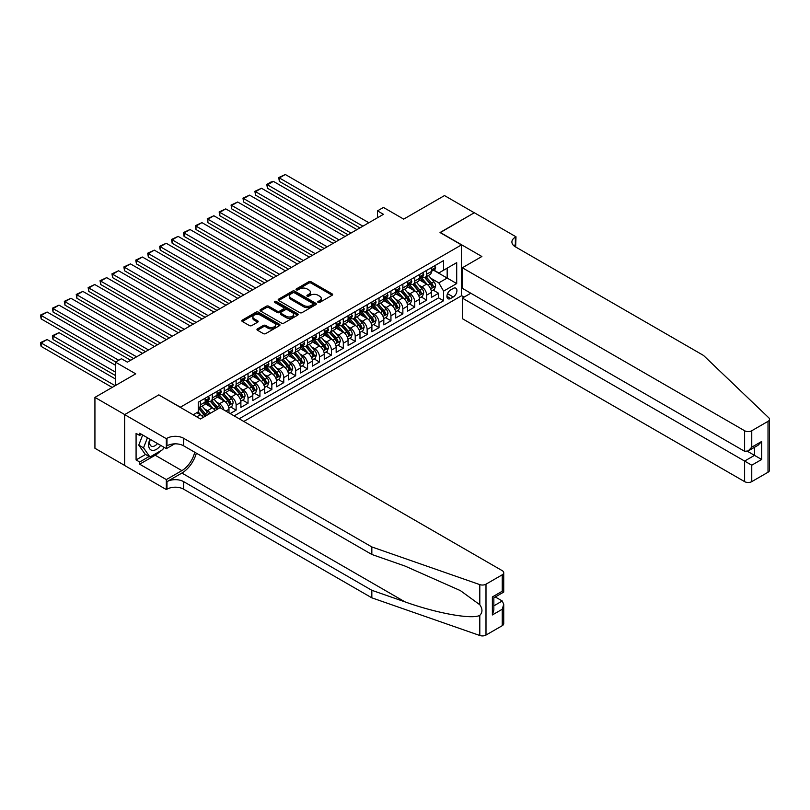 <?xml version="1.0" encoding="UTF-8"?>
<svg xmlns="http://www.w3.org/2000/svg" width="810" height="810" viewBox="0 0 810 810"><rect width="100%" height="100%" fill="white"/><g stroke="black" fill="none" stroke-linecap="round" stroke-linejoin="round"><path stroke-width="1.21" d="M318.097 302.413A1.154 0.668 0 0 0 319.727 302.413L332.151 295.245A1.65 0.952 0 0 0 332.637 294.567A1.65 0.952 0 0 0 332.151 293.898L311.111 281.748A1.65 0.952 0 0 0 308.772 281.748L296.349 288.917A1.154 0.668 0 0 0 297.989 289.858L299.599 288.937A5.295 3.058 0 0 1 307.081 288.937L308.833 289.95A5.295 3.058 0 0 1 310.382 292.106A5.295 3.058 0 0 1 308.833 294.263L307.223 295.194A1.154 0.668 0 0 0 308.863 296.136L310.463 295.215A5.295 3.058 0 0 1 317.945 295.215L319.707 296.227A5.295 3.058 0 0 1 321.256 298.384A5.295 3.058 0 0 1 319.707 300.54L318.097 301.472A1.154 0.668 0 0 0 318.097 302.413L318.097 301.472M257.448 328.86A1.65 0.952 0 0 0 256.962 329.528A1.65 0.952 0 0 0 257.448 330.207L263.351 333.619A1.65 0.952 0 0 0 265.69 333.619L279.49 325.65A1.65 0.952 0 0 0 279.976 324.972A1.65 0.952 0 0 0 279.49 324.304L258.441 312.154A1.65 0.952 0 0 0 256.102 312.154L242.311 320.112A1.65 0.952 0 0 0 241.826 320.79A1.65 0.952 0 0 0 242.311 321.469L249.44 325.579A1.65 0.952 0 0 0 251.778 325.579L257.681 322.177A1.65 0.952 0 0 0 258.167 321.499A1.65 0.952 0 0 0 257.681 320.821L254.148 318.786A4.425 2.551 0 0 1 252.852 316.983A4.425 2.551 0 0 1 255.585 314.624A4.425 2.551 0 0 1 260.405 315.171L274.256 323.17A4.425 2.551 0 0 1 275.552 324.972A4.425 2.551 0 0 1 272.818 327.331A4.425 2.551 0 0 1 267.999 326.784L265.69 325.448A1.65 0.952 0 0 0 263.351 325.448L257.448 328.86L257.448 330.207M158.942 395.017L180.387 407.187L461.457 244.914L440.022 232.531L474.265 212.767L444.487 195.575L403.694 219.125L383.444 207.441L377.49 210.873L383.444 214.316L127.383 362.151L121.429 358.708L115.476 362.151L115.476 385.53M158.942 394.814L124.699 414.578L94.932 397.386L135.715 373.835L115.476 362.151M299.71 312.63A1.65 0.952 0 0 0 302.049 312.63L315.849 304.661A1.65 0.952 0 0 0 316.325 303.983A1.65 0.952 0 0 0 315.849 303.315L294.8 291.165A1.65 0.952 0 0 0 292.461 291.165L278.67 299.123A1.65 0.952 0 0 0 278.184 299.801A1.65 0.952 0 0 0 278.67 300.48L299.71 312.63M275.096 302.667A1.154 0.668 0 0 1 276.271 302.829L276.271 301.452L297.665 313.804A1.65 0.952 0 0 1 298.151 314.483A1.65 0.952 0 0 1 297.665 315.161L283.875 323.119A1.65 0.952 0 0 1 281.536 323.119L260.486 310.969L260.486 309.623A1.65 0.952 0 0 0 260.01 310.301A1.65 0.952 0 0 0 260.486 310.969M260.486 309.623L266.399 306.21A1.65 0.952 0 0 1 268.728 306.21L277.263 311.141A1.65 0.952 0 0 0 279.602 311.141L283.52 308.883A1.65 0.952 0 0 0 284.006 308.205A1.65 0.952 0 0 0 283.52 307.527L274.641 302.403A1.154 0.668 0 0 1 276.271 301.452M124.649 465.426L94.932 448.274L94.932 397.386M230.172 413.586L236.125 410.143L230.698 407.015M228.369 395.148L231.356 396.88A6.733 3.888 60 0 1 236.125 405.132L240.884 402.378L240.884 407.4L248.032 403.269L242.615 400.14M240.276 388.274L243.263 389.995A6.733 3.888 60 0 1 248.032 398.247L252.791 395.503L252.791 400.525L259.939 396.394L254.522 393.265M252.183 381.399L255.18 383.12A6.733 3.888 60 0 1 259.939 391.372L264.708 388.628L264.708 393.64L271.846 389.519L266.429 386.39M264.1 374.524L267.087 376.245A6.733 3.888 60 0 1 271.846 384.497L276.615 381.753L276.615 386.765L283.763 382.644L278.346 379.515M276.007 367.649L278.994 369.37A6.733 3.888 60 0 1 283.763 377.622L288.522 374.868L288.522 379.89L295.67 375.769L290.253 372.641M287.914 360.764L290.911 362.495A6.733 3.888 60 0 1 295.67 370.747L300.439 367.993L300.439 373.015L307.577 368.894L302.16 365.766M299.832 353.889L302.818 355.62A6.733 3.888 60 0 1 307.577 363.872L312.346 361.118L312.346 366.14L319.494 362.009L314.067 358.881M311.739 347.014L314.725 348.745A6.733 3.888 60 0 1 319.494 356.997L324.253 354.243L324.253 359.265L331.401 355.134L325.984 352.006M323.646 340.139L326.632 341.871A6.733 3.888 60 0 1 331.401 350.123L336.16 347.368L336.16 352.391L343.308 348.259L337.892 345.131M335.553 333.264L338.55 334.986A6.733 3.888 60 0 1 343.308 343.238L348.077 340.494L348.077 345.516L355.225 341.385L349.798 338.256M347.47 326.389L350.457 328.111A6.733 3.888 60 0 1 355.225 336.363L359.984 333.619L359.984 338.631L367.132 334.51L361.716 331.381M359.377 319.515L362.364 321.236A6.733 3.888 60 0 1 367.132 329.488L371.891 326.734L371.891 331.756L379.039 327.635L373.623 324.506M371.284 312.64L374.281 314.361A6.733 3.888 60 0 1 379.039 322.613L383.808 319.859L383.808 324.881L390.947 320.76L385.53 317.631M383.201 305.755L386.188 307.486A6.733 3.888 60 0 1 390.947 315.738L395.715 312.984L395.715 318.006L402.864 313.885L397.437 310.757M395.108 298.88L398.095 300.611A6.733 3.888 60 0 1 402.864 308.863L407.622 306.109L407.622 311.131L414.771 307L409.354 303.871M407.015 292.005L410.002 293.736A6.733 3.888 60 0 1 414.771 301.988L419.539 299.234L419.539 304.256L426.678 300.125L426.678 295.113A6.733 3.888 -120 0 0 421.919 286.861L418.922 285.13M421.261 296.997L426.678 300.125M203.178 417.403A6.733 3.888 -120 0 0 200.394 414.75L196.82 412.695M215.095 410.528A6.733 3.888 -120 0 0 212.301 407.875L204.94 403.623M210.327 413.282A6.733 3.888 60 0 0 207.542 410.63L204.545 408.898M228.977 412.897L228.977 409.252A6.733 3.888 -120 0 0 224.208 401.001L216.847 396.748M223.935 409.981A6.733 3.888 60 0 0 219.449 403.755L216.452 402.023M240.884 402.378A6.733 3.888 -120 0 0 236.125 394.126L228.754 389.873M252.791 395.503A6.733 3.888 -120 0 0 248.032 387.251L240.661 382.998M264.708 388.628A6.733 3.888 -120 0 0 259.939 380.376L252.578 376.123M276.615 381.753A6.733 3.888 -120 0 0 271.846 373.501L264.485 369.249M288.522 374.868A6.733 3.888 -120 0 0 283.763 366.616L276.392 362.364M300.439 367.993A6.733 3.888 -120 0 0 295.67 359.741L288.309 355.489M312.346 361.118A6.733 3.888 -120 0 0 307.577 352.866L300.216 348.614M324.253 354.243A6.733 3.888 -120 0 0 319.494 345.992L312.123 341.739M336.16 347.368A6.733 3.888 -120 0 0 331.401 339.117L324.03 334.864M348.077 340.494A6.733 3.888 -120 0 0 343.308 332.242L335.947 327.989M359.984 333.619A6.733 3.888 -120 0 0 355.225 325.367L347.854 321.114M371.891 326.734A6.733 3.888 -120 0 0 367.132 318.492L359.761 314.24M383.808 319.859A6.733 3.888 -120 0 0 379.039 311.607L371.679 307.354M395.715 312.984A6.733 3.888 -120 0 0 390.947 304.732L383.586 300.48M407.622 306.109A6.733 3.888 -120 0 0 402.864 297.857L395.493 293.605M419.539 299.234A6.733 3.888 -120 0 0 414.771 290.982L407.41 286.73M453.235 288.441L450.623 289.95A5.224 3.017 120 0 0 447.211 294.557A5.224 3.017 120 0 0 448.011 298.738A5.224 3.017 120 0 0 450.623 298.475L453.235 296.966A5.224 3.017 120 0 0 456.648 292.359A5.224 3.017 120 0 0 455.848 288.178A5.224 3.017 120 0 0 453.235 288.441M243.8 421.453L461.457 295.792L461.457 244.914M239.163 418.78L443.596 300.743L443.596 291.124L438.828 282.872L430.839 278.255M193.185 414.791L198.248 411.865L198.248 402.236L443.596 260.587L443.596 270.216L456.698 262.653L456.698 283.561L443.596 291.124M207.471 400.687L207.542 400.727A6.733 3.888 60 0 0 210.904 401.061L215.673 398.307A6.733 3.888 -120 0 0 217.07 395.229L217.07 391.372M219.388 393.812L219.449 393.852A6.733 3.888 60 0 0 222.811 394.186L227.58 391.433A6.733 3.888 -120 0 0 228.977 388.344L228.977 384.497M231.295 386.937L231.356 386.977A6.733 3.888 60 0 0 234.728 387.312L239.487 384.558A6.733 3.888 -120 0 0 240.884 381.469L240.884 377.622M243.202 380.062L243.263 380.092A6.733 3.888 60 0 0 246.635 380.427L251.404 377.683A6.733 3.888 -120 0 0 252.791 374.595L252.791 370.747M255.12 373.187L255.18 373.218A6.733 3.888 60 0 0 258.542 373.552L263.311 370.808A6.733 3.888 -120 0 0 264.708 367.72L264.708 363.872M267.027 366.312L267.087 366.343A6.733 3.888 60 0 0 270.459 366.677L275.218 363.933A6.733 3.888 -120 0 0 276.615 360.845L276.615 356.997M278.934 359.438L278.994 359.468A6.733 3.888 60 0 0 282.366 359.802L287.125 357.048A6.733 3.888 -120 0 0 288.522 353.97L288.522 350.112M290.841 352.552L290.911 352.593A6.733 3.888 60 0 0 294.273 352.927L299.042 350.173A6.733 3.888 -120 0 0 300.439 347.095L300.439 343.238M302.758 345.678L302.818 345.718A6.733 3.888 60 0 0 306.19 346.052L310.949 343.298A6.733 3.888 -120 0 0 312.346 340.22L312.346 336.363M314.665 338.803L314.725 338.843A6.733 3.888 60 0 0 318.097 339.177L322.856 336.423A6.733 3.888 -120 0 0 324.253 333.335L324.253 329.488M326.572 331.928L326.632 331.968A6.733 3.888 60 0 0 330.004 332.302L334.773 329.548A6.733 3.888 -120 0 0 336.16 326.46L336.16 322.613M338.489 325.053L338.55 325.083A6.733 3.888 60 0 0 341.911 325.417L346.68 322.674A6.733 3.888 -120 0 0 348.077 319.585L348.077 315.738M350.396 318.178L350.457 318.208A6.733 3.888 60 0 0 353.828 318.543L358.587 315.799A6.733 3.888 -120 0 0 359.984 312.711L359.984 308.863M362.303 311.303L362.364 311.334A6.733 3.888 60 0 0 365.735 311.668L370.504 308.924A6.733 3.888 -120 0 0 371.891 305.836L371.891 301.988M374.21 304.428L374.281 304.459A6.733 3.888 60 0 0 377.642 304.793L382.411 302.039A6.733 3.888 -120 0 0 383.808 298.961L383.808 295.103M386.127 297.543L386.188 297.584A6.733 3.888 60 0 0 389.559 297.918L394.318 295.164A6.733 3.888 -120 0 0 395.715 292.086L395.715 288.228M398.034 290.668L398.095 290.709A6.733 3.888 60 0 0 401.466 291.043L406.225 288.289A6.733 3.888 -120 0 0 407.622 285.211L407.622 281.353M409.941 283.794L410.002 283.834A6.733 3.888 60 0 0 413.373 284.168L418.142 281.414A6.733 3.888 -120 0 0 419.539 278.326L419.539 274.479M234.161 415.884L438.595 297.857L438.595 293.25L431.446 297.381L431.446 292.359A6.733 3.888 -120 0 0 426.678 284.108L419.317 279.855M421.858 276.919L421.919 276.959A6.733 3.888 -120 0 0 425.28 277.293A6.733 3.888 -120 0 0 426.678 274.205L426.678 270.358M425.28 277.293L430.049 274.539A6.733 3.888 -120 0 0 431.446 271.451L431.446 267.604M200.394 401.001L200.394 404.848A6.733 3.888 60 0 1 198.997 407.936A6.733 3.888 60 0 1 198.248 408.21M198.997 407.936L203.756 405.182A6.733 3.888 -120 0 0 205.153 402.104L205.153 398.247M212.301 394.126L212.301 397.973A6.733 3.888 60 0 1 210.904 401.061M224.208 387.251L224.208 391.098A6.733 3.888 60 0 1 222.811 394.186M236.125 380.376L236.125 384.224A6.733 3.888 60 0 1 234.728 387.312M248.032 373.501L248.032 377.349A6.733 3.888 60 0 1 246.635 380.427M259.939 366.616L259.939 370.474A6.733 3.888 60 0 1 258.542 373.552M271.846 359.741L271.846 363.599A6.733 3.888 60 0 1 270.459 366.677M283.763 352.866L283.763 356.714A6.733 3.888 60 0 1 282.366 359.802M295.67 345.992L295.67 349.839A6.733 3.888 60 0 1 294.273 352.927M307.577 339.117L307.577 342.964A6.733 3.888 60 0 1 306.19 346.052M319.494 332.242L319.494 336.089A6.733 3.888 60 0 1 318.097 339.177M331.401 325.367L331.401 329.214A6.733 3.888 60 0 1 330.004 332.302M343.308 318.482L343.308 322.339A6.733 3.888 60 0 1 341.911 325.417M355.225 311.607L355.225 315.465A6.733 3.888 60 0 1 353.828 318.543M367.132 304.732L367.132 308.59A6.733 3.888 60 0 1 365.735 311.668M379.039 297.857L379.039 301.705A6.733 3.888 60 0 1 377.642 304.793M390.947 290.982L390.947 294.83A6.733 3.888 60 0 1 389.559 297.918M402.864 284.108L402.864 287.955A6.733 3.888 60 0 1 401.466 291.043M414.771 277.233L414.771 281.08A6.733 3.888 60 0 1 413.373 284.168M414.771 301.988L414.771 307M402.864 308.863L402.864 313.885M390.947 315.738L390.947 320.76M379.039 322.613L379.039 327.635M367.132 329.488L367.132 334.51M355.225 336.363L355.225 341.385M343.308 343.238L343.308 348.259M331.401 350.123L331.401 355.134M319.494 356.997L319.494 362.009M307.577 363.872L307.577 368.894M295.67 370.747L295.67 375.769M283.763 377.622L283.763 382.644M271.846 384.497L271.846 389.519M259.939 391.372L259.939 396.394M248.032 398.247L248.032 403.269M236.125 405.132L236.125 410.143M438.828 282.872L447.171 278.053L447.171 268.15L456.698 262.653M433.522 270.186L456.698 283.561M433.765 270.044L438.828 272.97L443.596 270.216M377.49 210.873L377.49 217.748M433.168 290.122L438.595 293.25M438.595 297.857L443.596 300.743M318.553 302.575L319.707 301.917A5.295 3.058 0 0 0 321.256 299.761L321.256 298.384M310.382 292.106L310.382 293.483A5.295 3.058 0 0 1 308.833 295.64L307.689 296.298M332.151 293.898L332.151 295.245L311.111 283.125A1.65 0.952 0 0 0 308.772 283.125L296.814 290.031M315.819 304.671L294.8 292.542A1.65 0.952 0 0 0 292.461 292.542L278.691 300.49M312.923 304.459A1.154 0.668 0 0 0 312.923 303.517L294.455 292.845A1.154 0.668 0 0 0 292.815 292.845L291.124 293.827A5.295 3.058 0 0 0 289.565 295.984A5.295 3.058 0 0 0 291.124 298.151L303.75 305.441A5.295 3.058 0 0 0 311.222 305.441L312.923 304.459L312.923 305.836A1.154 0.668 0 0 0 313.257 305.36L313.257 303.983M289.565 295.984L289.565 297.361A5.295 3.058 0 0 0 291.124 299.528L291.124 298.151M312.923 305.836L311.222 306.808A5.295 3.058 0 0 1 303.75 306.808L291.124 299.528M260.516 310.979L266.399 307.587L266.399 306.21M284.006 308.205L284.006 309.582A1.65 0.952 0 0 1 283.52 310.25L279.602 312.518A1.65 0.952 0 0 1 277.263 312.518L268.728 307.587A1.65 0.952 0 0 0 266.399 307.587M276.271 302.829L297.645 315.171M286.122 316.254A4.425 2.551 0 0 0 290.942 316.811A4.425 2.551 0 0 0 293.676 314.452A4.425 2.551 0 0 0 292.38 312.64L287.499 309.825A1.65 0.952 0 0 0 285.16 309.825L281.242 312.083A1.65 0.952 0 0 0 280.756 312.761A1.65 0.952 0 0 0 281.242 313.44L286.122 316.254L286.122 317.631A4.425 2.551 0 0 0 290.942 318.178A4.425 2.551 0 0 0 293.676 315.819L293.676 314.452M280.756 312.761L280.756 314.138A1.65 0.952 0 0 0 281.242 314.807L281.242 313.44M286.122 317.631L281.242 314.807M275.552 324.972L275.552 326.349A4.425 2.551 0 0 1 272.818 328.708A4.425 2.551 0 0 1 267.999 328.161L265.69 326.825A1.65 0.952 0 0 0 263.351 326.825L257.469 330.217M252.852 316.983L252.852 318.35A4.425 2.551 0 0 0 254.148 320.163L254.148 318.786M257.681 320.821L257.681 322.177L254.148 320.163M279.47 325.66L258.441 313.531A1.65 0.952 0 0 0 256.102 313.531L242.332 321.479M431.345 291.175L434.423 289.403L435.608 285.96A4.465 2.582 -120 0 0 433.876 281.769L428.429 275.471M427.346 284.543L421.119 277.344M279.359 208.879L336.109 241.643L255.535 195.129L254.877 191.312L261.488 188.254L255.535 191.686L255.535 195.129M423.802 282.447L420.198 278.265A10.692 6.176 -120 0 0 419.863 277.891M424.683 277.526L430.181 283.905A4.465 2.582 60 0 1 431.77 286.983C432.449 287.874 432.925 287.601 433.198 286.153A4.465 2.582 -120 0 0 431.608 283.075L426.171 276.777M424.997 277.425L430.92 284.269A2.278 1.316 60 0 1 431.487 285.16L433.198 286.153M431.77 286.983L432.094 287.509M362.9 226.172L279.359 177.937L279.359 181.379L359.923 227.893M434.606 265.781L435.608 267.533A4.465 2.582 60 0 1 434.686 269.507L432.429 270.813A4.465 2.582 -120 0 0 433.198 269.791L433.107 269.396M368.854 222.74L285.312 174.504L279.359 177.937L278.701 177.562L285.312 174.504M431.598 271.026L431.608 271.026A4.465 2.582 -120 0 0 432.429 270.813M432.631 269.457L433.198 269.791L431.77 270.611A4.465 2.582 60 0 1 431.446 271.249M279.359 181.379L278.701 177.562M149.941 439.192A10.945 6.318 120 0 0 152.513 450.411A10.945 6.318 120 0 0 160.684 445.389M150.316 439.405A7.492 4.323 120 0 0 151.227 446.118A7.492 4.323 120 0 0 152.32 446.452A7.492 4.323 120 0 0 157.494 443.556M163.752 447.16L162.81 449.58L149.951 457.002L145.192 454.258L138.763 445.105L142.681 435M149.951 457.002L143.522 447.859L147.45 437.754M138.763 445.105L143.522 447.859M470.802 293.22L462.348 298.1L462.348 318.664L744.613 481.626L744.613 461.062L754.505 455.362L754.505 447.302M462.348 298.1L751.761 465.193L751.761 481.626L768.022 472.24L768.022 421.352A5.052 2.916 0 0 0 769.5 419.286A5.052 2.916 0 0 0 768.771 417.778L703.525 355.448L515.352 246.807A11.786 6.804 180 0 1 511.9 241.987A11.786 6.804 180 0 1 515.352 237.178L516 236.793L474.316 212.736L440.194 232.642M440.194 232.429L481.879 256.497L462.348 267.776L744.613 430.738A5.052 2.916 0 0 0 751.761 430.738L768.022 421.352M516 236.793L515.646 246.979M461.457 295.589L464.079 297.098M462.348 267.776L462.348 288.34L744.613 451.302L744.613 430.738M769.5 419.286L769.5 470.175A5.052 2.916 180 0 1 768.022 472.24M751.761 481.626A5.052 2.916 180 0 1 744.613 481.626M513.864 245.754A11.786 6.804 180 0 1 515.352 244.701L515.352 237.178M747.478 451.302L761.653 459.483L751.761 465.193M751.761 430.738L751.761 447.171L748.187 450.947L744.613 451.302M751.761 447.171L761.653 441.47L758.079 445.237L748.187 450.947M502.251 625.684L502.251 609.241L503.729 604.27L503.729 623.619A5.052 2.916 180 0 1 502.251 625.684L485.99 635.07A5.052 2.916 180 0 1 479.803 635.496L371.83 597.831L371.83 590.298L183.657 481.656A11.786 6.804 -0 0 0 166.981 481.656L181.875 473.06A21.941 12.666 120 0 0 196.364 453.165M371.83 590.298L404.939 601.85C436.59 613.261 471.936 619.64 479.803 615.377C482.669 612.441 482.669 608.897 479.803 604.736L460.384 590.611L404.939 566.028L371.83 554.475L183.657 445.834A11.786 6.804 -0 0 0 166.981 445.834L166.981 438.301L166.333 438.686L124.649 414.619L158.77 394.916L200.455 418.983L219.986 407.703L502.251 570.665A5.052 2.916 -0 0 1 503.729 572.731A5.052 2.916 -0 0 1 502.251 574.796L485.99 584.182L485.99 635.07M371.83 597.831L183.657 489.189A11.786 6.804 -0 0 0 166.981 489.189L166.333 489.564L124.649 465.497L124.649 414.619M371.83 554.475L371.83 546.942L183.657 438.301A11.786 6.804 -0 0 0 166.981 438.301M479.803 604.736L479.803 584.617L371.83 546.942M160.441 450.947A18.944 10.935 -60 0 1 155.196 455.22L139.654 464.191L139.654 461.994L149.121 456.526M141.558 434.352L139.654 435.446L136.08 433.39L136.08 459.928L139.654 461.994M139.654 435.446L139.654 433.249L166.333 448.649L166.333 438.686M166.333 489.564L166.333 479.591L181.875 470.62A18.944 10.935 120 0 0 194.704 452.213M139.654 464.191L166.333 479.591M495.274 596.97L502.251 600.99L503.729 604.27M174.646 443.85L166.333 448.649M479.803 584.617A5.052 2.916 -0 0 0 485.99 584.182M136.08 459.928L145.547 454.461M502.251 609.241L492.369 614.952L493.847 609.971L493.847 597.79L503.729 592.08L503.729 572.731M492.369 614.952L492.369 596.94C494.292 598.053 494.292 598.053 492.369 596.94L502.251 591.229C504.174 592.343 504.174 592.343 502.251 591.229L502.251 574.796M419.438 298.05L422.516 296.278L423.701 292.835A4.465 2.582 -120 0 0 421.959 288.643L416.522 282.346M415.429 291.418L409.212 284.219M267.442 215.754L324.192 248.518L243.628 202.004L242.97 198.187L249.581 195.129L243.628 198.571L243.628 202.004M411.895 289.322L408.281 285.14A10.692 6.176 -120 0 0 407.957 284.766M412.766 284.411L418.274 290.78A4.465 2.582 60 0 1 419.863 293.858C420.532 294.749 421.008 294.475 421.291 293.028A4.465 2.582 -120 0 0 419.701 289.95L414.264 283.652M413.09 284.3L419.003 291.154A2.278 1.316 60 0 1 419.58 292.035L421.291 293.028M419.863 293.858L420.188 294.384M407.521 304.935L410.599 303.153L411.794 299.71A4.465 2.582 -120 0 0 410.052 295.529L404.615 289.221M403.522 298.293L397.305 291.094M255.535 222.628L312.285 255.403L231.711 208.879L231.063 205.062L237.674 202.004L231.711 205.446L231.711 208.879M399.988 296.197L396.373 292.015A10.692 6.176 -120 0 0 396.039 291.651M400.859 291.286L406.367 297.655A4.465 2.582 60 0 1 407.957 300.733C408.625 301.624 409.101 301.35 409.384 299.902A4.465 2.582 -120 0 0 407.794 296.835L402.347 290.527M401.183 291.175L407.096 298.029A2.278 1.316 60 0 1 407.673 298.92L409.384 299.902M407.957 300.733L408.281 301.259M395.614 311.809L398.692 310.027L399.887 306.595A4.465 2.582 -120 0 0 398.145 302.403L392.698 296.095M391.615 305.167L385.398 297.969M243.628 229.513L300.378 262.278L219.804 215.754L219.145 211.936L225.757 208.879L219.804 212.321L219.804 215.754M388.071 303.072L384.466 298.89A10.692 6.176 -120 0 0 384.132 298.525M388.952 298.161L394.45 304.53A4.465 2.582 60 0 1 396.039 307.608C396.718 308.509 397.194 308.225 397.477 306.777A4.465 2.582 -120 0 0 395.877 303.709L390.44 297.402M389.276 298.06L395.189 304.904A2.278 1.316 60 0 1 395.756 305.795L397.477 306.777M396.039 307.608L396.363 308.134M383.707 318.684L386.785 316.902L387.97 313.47A4.465 2.582 -120 0 0 386.238 309.278L380.791 302.981M379.698 312.042L373.481 304.843M231.711 236.388L288.461 269.153L207.897 222.628L207.238 218.821L213.85 215.754L207.897 219.196L207.897 222.628M376.164 309.947L372.549 305.775A10.692 6.176 -120 0 0 372.225 305.4M377.035 305.036L382.543 311.404A4.465 2.582 60 0 1 384.132 314.483C384.801 315.384 385.276 315.11 385.56 313.662A4.465 2.582 -120 0 0 383.97 310.584L378.533 304.287M377.359 304.935L383.272 311.779A2.278 1.316 60 0 1 383.849 312.67L385.56 313.662M384.132 314.483L384.456 315.009M350.993 233.047L267.442 184.812L267.442 188.254L348.017 234.768M422.688 272.656L423.701 274.408A4.465 2.582 60 0 1 422.779 276.382L420.511 277.688A4.465 2.582 -120 0 0 421.291 276.666L421.2 276.271M356.947 229.615L273.395 181.379L267.442 184.812L266.794 184.437L270.955 182.027L273.395 181.379M419.681 277.901L419.701 277.901A4.465 2.582 -120 0 0 420.511 277.688M420.714 276.332L421.291 276.666L419.863 277.486A4.465 2.582 60 0 1 419.539 278.124M267.442 188.254L266.794 184.437M339.086 239.922L254.877 191.312M410.781 279.531L411.794 281.283A4.465 2.582 60 0 1 410.873 283.257L408.604 284.563A4.465 2.582 -120 0 0 409.384 283.541L409.293 283.146M345.04 236.49L261.488 188.254M407.774 284.776L407.794 284.776A4.465 2.582 -120 0 0 408.604 284.563M408.807 283.206L409.384 283.541L407.957 284.361A4.465 2.582 60 0 1 407.622 284.998M327.169 246.807L242.97 198.187M398.874 286.406L399.887 288.168A4.465 2.582 60 0 1 398.955 290.142L396.697 291.448A4.465 2.582 -120 0 0 397.477 290.415L397.376 290.02M333.123 243.364L249.581 195.129M395.867 291.651L395.877 291.651A4.465 2.582 -120 0 0 396.697 291.448M396.9 290.081L397.477 290.415L396.039 291.246A4.465 2.582 60 0 1 395.715 291.873M315.262 253.682L231.063 205.062M386.957 293.291L387.97 295.042A4.465 2.582 60 0 1 387.048 297.017L384.791 298.323A4.465 2.582 -120 0 0 385.56 297.29L385.469 296.895M321.216 250.239L237.674 202.004M383.95 298.525L383.97 298.525A4.465 2.582 -120 0 0 384.791 298.323M384.983 296.956L385.56 297.29L384.132 298.12A4.465 2.582 60 0 1 383.808 298.748M371.79 325.559L374.868 323.777L376.063 320.345A4.465 2.582 -120 0 0 374.321 316.153L368.884 309.855M367.791 318.927L361.574 311.718M219.804 243.263L276.554 276.028L195.98 229.513L195.331 225.696L201.943 222.628L195.98 226.071L195.98 229.513M364.257 316.821L360.642 312.65A10.692 6.176 -120 0 0 360.308 312.275M365.128 311.911L370.636 318.279A4.465 2.582 60 0 1 372.225 321.357C372.894 322.258 373.369 321.985 373.653 320.537A4.465 2.582 -120 0 0 372.063 317.459L366.616 311.161M365.452 311.809L371.365 318.654A2.278 1.316 60 0 1 371.942 319.545L373.653 320.537M372.225 321.357L372.549 321.884M303.355 260.557L219.145 211.936M375.05 300.166L376.063 301.917A4.465 2.582 60 0 1 375.141 303.892L372.873 305.198A4.465 2.582 -120 0 0 373.653 304.165L373.562 303.77M309.309 257.114L225.757 208.879M372.043 305.41L372.063 305.41A4.465 2.582 -120 0 0 372.873 305.198M373.076 303.831L373.653 304.165L372.225 304.995A4.465 2.582 60 0 1 371.891 305.633M359.883 332.434L362.961 330.662L364.156 327.22A4.465 2.582 -120 0 0 362.414 323.028L356.977 316.73M355.884 325.802L349.667 318.593M207.897 250.138L264.647 282.903L184.072 236.388L183.424 232.571L190.026 229.513L184.072 232.946L184.072 236.388M352.34 323.706L348.735 319.525A10.692 6.176 -120 0 0 348.401 319.15M353.221 318.786L358.719 325.164A4.465 2.582 60 0 1 360.318 328.232C360.987 329.133 361.462 328.86 361.746 327.412A4.465 2.582 -120 0 0 360.156 324.334L354.709 318.036M353.545 318.684L359.458 325.529A2.278 1.316 60 0 1 360.025 326.42L361.746 327.412M360.318 328.232L360.642 328.769M291.438 267.432L207.238 218.821M363.143 307.041L364.156 308.792A4.465 2.582 60 0 1 363.224 310.767L360.966 312.073A4.465 2.582 -120 0 0 361.746 311.04L361.645 310.645M297.402 263.989L213.85 215.754M360.136 312.285L360.156 312.285A4.465 2.582 -120 0 0 360.966 312.073M361.169 310.716L361.746 311.04L360.318 311.87A4.465 2.582 60 0 1 359.984 312.508M347.976 339.309L351.054 337.537L352.239 334.095A4.465 2.582 -120 0 0 350.507 329.903L345.06 323.605M343.977 332.677L337.75 325.478M195.98 257.013L252.73 289.777L172.165 243.263L171.507 239.446L178.119 236.388L172.165 239.821L172.165 243.263M340.433 330.581L336.828 326.4A10.692 6.176 -120 0 0 336.494 326.025M341.304 325.66L346.812 332.039A4.465 2.582 60 0 1 348.401 335.107C349.08 336.008 349.555 335.735 349.829 334.287A4.465 2.582 -120 0 0 348.239 331.209L342.802 324.911M341.628 325.559L347.551 332.404A2.278 1.316 60 0 1 348.118 333.295L349.829 334.287M348.401 335.107L348.725 335.644M279.531 274.307L195.331 225.696M351.226 313.916L352.239 315.667A4.465 2.582 60 0 1 351.317 317.642L349.059 318.948A4.465 2.582 -120 0 0 349.829 317.925L349.738 317.52M285.484 270.874L201.943 222.628M348.219 319.16L348.239 319.16A4.465 2.582 -120 0 0 349.059 318.948M349.252 317.591L349.829 317.925L348.401 318.745A4.465 2.582 60 0 1 348.077 319.383M336.069 346.184L339.147 344.412L340.332 340.969A4.465 2.582 -120 0 0 338.59 336.778L333.153 330.48M332.059 339.552L325.843 332.353M184.072 263.888L240.823 296.652L160.258 250.138L159.6 246.321L166.212 243.263L160.258 246.696L160.258 250.138M328.526 337.456L324.911 333.274A10.692 6.176 -120 0 0 324.587 332.9M329.397 332.535L334.905 338.914A4.465 2.582 60 0 1 336.494 341.992C337.162 342.883 337.638 342.61 337.922 341.162A4.465 2.582 -120 0 0 336.332 338.084L330.895 331.786M329.721 332.434L335.634 339.279A2.278 1.316 60 0 1 336.211 340.17L337.922 341.162M336.494 341.992L336.818 342.519M267.624 281.181L183.424 232.571M339.319 320.79L340.332 322.542A4.465 2.582 60 0 1 339.41 324.516L337.142 325.822A4.465 2.582 -120 0 0 337.922 324.8L337.831 324.405M273.577 277.749L190.026 229.513M336.312 326.035L336.332 326.035A4.465 2.582 -120 0 0 337.142 325.822M337.345 324.466L337.922 324.8L336.494 325.62A4.465 2.582 60 0 1 336.16 326.258M324.152 353.059L327.23 351.287L328.425 347.844A4.465 2.582 -120 0 0 326.683 343.653L321.246 337.355M320.152 346.427L313.936 339.228M172.165 270.763L228.916 303.527L148.341 257.013L147.693 253.196L154.295 250.138L148.341 253.581L148.341 257.013M316.609 344.331L313.004 340.149A10.692 6.176 -120 0 0 312.67 339.775M317.49 339.42L322.998 345.789A4.465 2.582 60 0 1 324.587 348.867C325.255 349.758 325.731 349.485 326.015 348.037A4.465 2.582 -120 0 0 324.425 344.959L318.978 338.661M317.814 339.309L323.727 346.164A2.278 1.316 60 0 1 324.304 347.044L326.015 348.037M324.587 348.867L324.911 349.393M255.717 288.056L171.507 239.446M327.412 327.665L328.425 329.417A4.465 2.582 60 0 1 327.503 331.391L325.235 332.697A4.465 2.582 -120 0 0 326.015 331.675L325.924 331.28M261.671 284.624L178.119 236.388M324.405 332.91L324.425 332.91A4.465 2.582 -120 0 0 325.235 332.697M325.438 331.341L326.015 331.675L324.587 332.495A4.465 2.582 60 0 1 324.253 333.133M312.245 359.944L315.323 358.162L316.518 354.729A4.465 2.582 -120 0 0 314.776 350.538L309.329 344.23M308.245 353.302L302.019 346.103M160.258 277.638L217.009 310.412L136.434 263.888L135.776 260.071L142.388 257.013L136.434 260.455L136.434 263.888M304.702 351.206L301.097 347.024A10.692 6.176 -120 0 0 300.763 346.66M305.583 346.295L311.08 352.664A4.465 2.582 60 0 1 312.67 355.742C313.349 356.633 313.824 356.359 314.108 354.912A4.465 2.582 -120 0 0 312.508 351.844L307.071 345.536M305.907 346.184L311.82 353.038A2.278 1.316 60 0 1 312.387 353.929L314.108 354.912M312.67 355.742L312.994 356.268M243.8 294.931L159.6 246.321M315.505 334.54L316.518 336.292A4.465 2.582 60 0 1 315.586 338.266L313.328 339.572A4.465 2.582 -120 0 0 314.108 338.55L314.007 338.155M249.753 291.499L166.212 243.263M312.498 339.785L312.508 339.785A4.465 2.582 -120 0 0 313.328 339.572M313.531 338.216L314.108 338.55L312.67 339.37A4.465 2.582 60 0 1 312.346 340.008M300.338 366.819L303.416 365.037L304.6 361.604A4.465 2.582 -120 0 0 302.869 357.412L297.422 351.105M296.328 360.177L290.112 352.978M148.341 284.523L205.092 317.287L124.527 270.763L123.869 266.946L130.481 263.888L124.527 267.33L124.527 270.763M292.795 358.081L289.18 353.899A10.692 6.176 -120 0 0 288.856 353.535M293.666 353.17L299.173 359.539A4.465 2.582 60 0 1 300.763 362.617C301.431 363.518 301.907 363.234 302.191 361.786A4.465 2.582 -120 0 0 300.601 358.719L295.164 352.411M293.99 353.069L299.902 359.913A2.278 1.316 60 0 1 300.48 360.804L302.191 361.786M300.763 362.617L301.087 363.143M231.893 301.816L147.693 253.196M303.588 341.415L304.6 343.177A4.465 2.582 60 0 1 303.679 345.151L301.411 346.457A4.465 2.582 -120 0 0 302.191 345.425L302.1 345.03M237.846 298.374L154.295 250.138M300.581 346.66L300.601 346.66A4.465 2.582 -120 0 0 301.411 346.457M301.614 345.09L302.191 345.425L300.763 346.255A4.465 2.582 60 0 1 300.439 346.882M288.421 373.693L291.499 371.911L292.693 368.479A4.465 2.582 -120 0 0 290.952 364.287L285.515 357.99M284.421 367.051L278.205 359.853M136.434 291.397L193.185 324.162L112.61 277.638L111.962 273.831L118.574 270.763L112.61 274.205L112.61 277.638M280.888 364.956L277.273 360.784A10.692 6.176 -120 0 0 276.939 360.409M281.758 360.045L287.267 366.414A4.465 2.582 60 0 1 288.856 369.492C289.524 370.393 290 370.119 290.284 368.671A4.465 2.582 -120 0 0 288.694 365.593L283.247 359.296M282.083 359.944L287.995 366.788A2.278 1.316 60 0 1 288.573 367.679L290.284 368.671M288.856 369.492L289.18 370.018M219.986 308.691L135.776 260.071M291.681 348.3L292.693 350.052A4.465 2.582 60 0 1 291.772 352.026L289.504 353.332A4.465 2.582 -120 0 0 290.284 352.299L290.193 351.904M225.939 305.248L142.388 257.013M288.674 353.535L288.694 353.535A4.465 2.582 -120 0 0 289.504 353.332M289.707 351.965L290.284 352.299L288.856 353.13A4.465 2.582 60 0 1 288.522 353.757M276.514 380.568L279.592 378.786L280.786 375.354A4.465 2.582 -120 0 0 279.045 371.162L273.608 364.865M272.514 373.936L266.298 366.727M124.527 298.272L181.278 331.037L100.703 284.523L100.045 280.705L106.657 277.638L100.703 281.08L100.703 284.523M268.971 371.83L265.366 367.659A10.692 6.176 -120 0 0 265.032 367.284M269.851 366.92L275.349 373.288A4.465 2.582 60 0 1 276.949 376.367C277.617 377.268 278.093 376.994 278.377 375.546A4.465 2.582 -120 0 0 276.777 372.468L271.34 366.171M270.175 366.819L276.089 373.663A2.278 1.316 60 0 1 276.656 374.554L278.377 375.546M276.949 376.367L277.273 376.893M208.069 315.566L123.869 266.946M279.774 355.175L280.786 356.926A4.465 2.582 60 0 1 279.855 358.901L277.597 360.207A4.465 2.582 -120 0 0 278.377 359.174L278.275 358.779M214.032 312.123L130.481 263.888M276.767 360.42L276.777 360.42A4.465 2.582 -120 0 0 277.597 360.207M277.8 358.84L278.377 359.174L276.949 360.005A4.465 2.582 60 0 1 276.615 360.642M264.607 387.443L267.685 385.671L268.869 382.229A4.465 2.582 -120 0 0 267.138 378.037L261.691 371.739M260.607 380.811L254.381 373.602M112.61 305.147L169.361 337.912L88.796 291.397L88.138 287.58L94.75 284.523L88.796 287.955L88.796 291.397M257.064 378.716L253.449 374.534A10.692 6.176 -120 0 0 253.125 374.159M257.934 373.795L263.442 380.173A4.465 2.582 60 0 1 265.032 383.241C265.7 384.142 266.186 383.869 266.46 382.421A4.465 2.582 -120 0 0 264.87 379.343L259.433 373.046M258.258 373.693L264.182 380.538A2.278 1.316 60 0 1 264.748 381.429L266.46 382.421M265.032 383.241L265.356 383.778M196.162 322.441L111.962 273.831M267.857 362.05L268.869 363.801A4.465 2.582 60 0 1 267.948 365.776L265.69 367.082A4.465 2.582 -120 0 0 266.46 366.049L266.368 365.654M202.115 318.998L118.574 270.763M264.85 367.294L264.87 367.294A4.465 2.582 -120 0 0 265.69 367.082M265.882 365.725L266.46 366.049L265.032 366.879A4.465 2.582 60 0 1 264.708 367.517M252.7 394.318L255.768 392.546L256.962 389.104A4.465 2.582 -120 0 0 255.221 384.912L249.784 378.614M248.69 387.686L242.473 380.487M100.703 312.022L157.454 344.787L76.889 298.272L76.231 294.455L82.843 291.397L76.889 294.83L76.889 298.272M245.157 385.59L241.542 381.409A10.692 6.176 -120 0 0 241.208 381.034M246.027 380.67L251.535 387.048A4.465 2.582 60 0 1 253.125 390.116C253.793 391.017 254.269 390.744 254.553 389.296A4.465 2.582 -120 0 0 252.963 386.218L247.516 379.92M246.351 380.568L252.264 387.413A2.278 1.316 60 0 1 252.841 388.304L254.553 389.296M253.125 390.116L253.449 390.653M184.255 329.316L100.045 280.705M255.95 368.925L256.962 370.676A4.465 2.582 60 0 1 256.041 372.651L253.773 373.957A4.465 2.582 -120 0 0 254.553 372.934L254.461 372.529M190.208 325.883L106.657 277.638M252.943 374.169L252.963 374.169A4.465 2.582 -120 0 0 253.773 373.957M253.975 372.6L254.553 372.934L253.125 373.754A4.465 2.582 60 0 1 252.791 374.392M240.783 401.193L243.861 399.421L245.055 395.979A4.465 2.582 -120 0 0 243.314 391.787L237.877 385.489M236.783 394.561L230.566 387.362M88.796 318.897L145.547 351.661L64.972 305.147L64.324 301.33L70.926 298.272L64.972 301.705L64.972 305.147M233.239 392.465L229.635 388.284A10.692 6.176 -120 0 0 229.301 387.909M234.12 387.544L239.618 393.923A4.465 2.582 60 0 1 241.218 397.001C241.886 397.892 242.362 397.619 242.646 396.171A4.465 2.582 -120 0 0 241.056 393.093L235.609 386.795M234.444 387.443L240.357 394.288A2.278 1.316 60 0 1 240.934 395.179L242.646 396.171M241.218 397.001L241.542 397.528M172.348 336.19L88.138 287.58M244.043 375.8L245.055 377.551A4.465 2.582 60 0 1 244.134 379.525L241.866 380.832A4.465 2.582 -120 0 0 242.646 379.809L242.544 379.414M178.301 332.758L94.75 284.523M241.036 381.044L241.056 381.044A4.465 2.582 -120 0 0 241.866 380.832M242.069 379.475L242.646 379.809L241.218 380.629A4.465 2.582 60 0 1 240.884 381.267M228.876 408.068L231.954 406.296L233.138 402.853A4.465 2.582 -120 0 0 231.407 398.662L225.96 392.364M224.876 401.436L218.649 394.237M76.889 325.772L133.64 358.536L53.065 312.022L52.407 308.205L59.019 305.147L53.065 308.59L53.065 312.022M221.332 399.34L217.728 395.158A10.692 6.176 -120 0 0 217.394 394.784M222.213 394.429L227.711 400.798A4.465 2.582 60 0 1 229.301 403.876C229.979 404.767 230.455 404.494 230.728 403.046A4.465 2.582 -120 0 0 229.139 399.978L223.702 393.67M222.537 394.318L228.45 401.173A2.278 1.316 60 0 1 229.017 402.054L230.728 403.046M229.301 403.876L229.625 404.403M160.431 343.065L76.231 294.455M232.136 382.674L233.138 384.426A4.465 2.582 60 0 1 232.217 386.4L229.959 387.707A4.465 2.582 -120 0 0 230.728 386.684L230.637 386.289M166.384 339.633L82.843 291.397M229.129 387.919L229.139 387.919A4.465 2.582 -120 0 0 229.959 387.707M230.161 386.35L230.728 386.684L229.301 387.504A4.465 2.582 60 0 1 228.977 388.142M220.998 408.291A4.465 2.582 -120 0 0 219.5 405.547L214.053 399.239M212.959 408.311L206.742 401.112M64.972 332.657L115.769 361.979L41.158 318.897L40.5 315.08L47.112 312.022L41.158 315.465L41.158 318.897M209.425 406.215L205.811 402.033A10.692 6.176 -120 0 0 205.487 401.669M218.376 408.635A4.465 2.582 -120 0 0 217.232 406.853L211.795 400.545M210.62 401.193L216.533 408.048A2.278 1.316 60 0 1 217.11 408.939L217.485 409.151M210.296 401.304L215.804 407.673A4.465 2.582 60 0 1 216.948 409.455M148.524 349.94L64.324 301.33M220.219 389.549L221.231 391.301A4.465 2.582 60 0 1 220.31 393.275L218.042 394.591A4.465 2.582 -120 0 0 218.821 393.559L218.73 393.164M154.477 346.508L70.926 298.272M217.212 394.794L217.232 394.794A4.465 2.582 -120 0 0 218.042 394.591M218.244 393.225L218.821 393.559L217.394 394.379A4.465 2.582 60 0 1 217.07 395.017M208.727 414.204A4.465 2.582 -120 0 0 207.583 412.422L202.146 406.114M115.476 372.124L53.065 336.089L59.019 332.657L115.476 365.249M201.052 415.186L198.207 411.895M53.065 339.532L52.407 337.092L52.407 335.715L53.065 336.089L53.065 339.532L115.476 375.556M197.519 413.09L197.053 412.553M206.469 415.51A4.465 2.582 -120 0 0 205.325 413.728L199.878 407.43M198.713 408.078L204.626 414.923A2.278 1.316 60 0 1 205.203 415.813L205.568 416.026M198.389 408.179L203.897 414.548A4.465 2.582 60 0 1 205.031 416.33M52.407 335.715L59.019 332.657M136.617 356.825L52.407 308.205M208.312 396.424L209.324 398.186A4.465 2.582 60 0 1 208.403 400.16L206.135 401.466A4.465 2.582 -120 0 0 206.915 400.434L206.823 400.039M142.57 353.383L59.019 305.147M205.305 401.669L205.325 401.669A4.465 2.582 -120 0 0 206.135 401.466M206.337 400.1L206.915 400.434L205.487 401.264A4.465 2.582 60 0 1 205.153 401.892M115.172 385.702L41.158 342.964L47.112 339.532L115.476 378.999M41.158 346.407L40.5 343.966L40.5 342.589L41.158 342.964L41.158 346.407L112.195 387.423M40.5 342.589L47.112 339.532M118.746 360.258L40.5 315.08M130.663 360.258L47.112 312.022M196.759 416.846L200.394 414.75M207.542 410.63L212.301 407.875M219.449 403.755L224.208 401.001M231.356 396.88L236.125 394.126M243.263 389.995L248.032 387.251M255.18 383.12L259.939 380.376M267.087 376.245L271.846 373.501M278.994 369.37L283.763 366.616M290.911 362.495L295.67 359.741M302.818 355.62L307.577 352.866M314.725 348.745L319.494 345.992M326.632 341.871L331.401 339.117M338.55 334.986L343.308 332.242M350.457 328.111L355.225 325.367M362.364 321.236L367.132 318.492M374.281 314.361L379.039 311.607M386.188 307.486L390.947 304.732M398.095 300.611L402.864 297.857M410.002 293.736L414.771 290.982M421.919 286.861L426.678 284.108M426.678 274.205L431.446 271.451M200.394 404.848L205.153 402.104M212.301 397.973L217.07 395.229M224.208 391.098L228.977 388.344M236.125 384.224L240.884 381.469M248.032 377.349L252.791 374.595M259.939 370.474L264.708 367.72M271.846 363.599L276.615 360.845M283.763 356.714L288.522 353.97M295.67 349.839L300.439 347.095M307.577 342.964L312.346 340.22M319.494 336.089L324.253 333.335M331.401 329.214L336.16 326.46M343.308 322.339L348.077 319.585M355.225 315.465L359.984 312.711M367.132 308.59L371.891 305.836M379.039 301.705L383.808 298.961M390.947 294.83L395.715 292.086M402.864 287.955L407.622 285.211M414.771 281.08L419.539 278.326M426.678 295.113L431.446 292.359M225.818 411.075L228.977 409.252M447.525 293.666L453.235 296.966M446.928 296.349L450.623 298.475M319.707 301.917L319.707 300.54M307.223 296.136L307.223 295.194M308.833 295.64L308.833 294.263M296.349 289.858L296.349 288.917M308.772 283.125L308.772 281.748M311.111 283.125L311.111 281.748M278.67 300.48L278.67 299.123M292.461 292.542L292.461 291.165M294.8 292.542L294.8 291.165M315.849 304.661L315.849 303.315M303.75 306.808L303.75 305.441M311.222 306.808L311.222 305.441M268.728 307.587L268.728 306.21M277.263 312.518L277.263 311.141M279.602 312.518L279.602 311.141M283.52 310.25L283.52 308.883M297.665 315.161L297.665 313.804M263.351 326.825L263.351 325.448M265.69 326.825L265.69 325.448M267.999 328.161L267.999 326.784M242.311 321.469L242.311 320.112M256.102 313.531L256.102 312.154M258.441 313.531L258.441 312.154M279.49 325.65L279.49 324.304M430.667 288.886L435.588 286.051M431.608 283.075L433.876 281.769M428.055 285.13L430.181 283.905M435.588 267.482L431.446 269.872M761.653 441.47L761.653 459.483M404.939 601.85L181.875 473.06M183.657 445.834L183.657 438.301M183.657 481.656L183.657 489.189M479.803 635.496L479.803 615.377M166.981 481.656L166.981 489.189M155.196 455.22L181.875 470.62M493.847 605.85L502.251 600.99M418.75 295.761L423.671 292.926M419.701 289.95L421.959 288.643M416.148 292.005L418.274 290.78M406.843 302.646L411.763 299.801M407.794 296.835L410.052 295.529M404.231 298.88L406.367 297.655M394.936 309.521L399.856 306.676M395.877 303.709L398.145 302.403M392.324 305.765L394.45 304.53M383.029 316.396L387.939 313.551M383.97 310.584L386.238 309.278M380.416 312.64L382.543 311.404M423.671 274.357L419.539 276.747M411.763 281.232L407.622 283.621M399.856 288.107L395.715 290.496M387.939 294.992L383.808 297.381M371.112 323.271L376.032 320.426M372.063 317.459L374.321 316.153M368.499 319.515L370.636 318.279M376.032 301.867L371.891 304.256M359.205 330.146L364.125 327.311M360.156 324.334L362.414 323.028M356.592 326.389L358.719 325.164M364.125 308.742L359.984 311.131M347.298 337.021L352.218 334.186M348.239 331.209L350.507 329.903M344.685 333.264L346.812 332.039M352.218 315.617L348.077 318.006M335.38 343.896L340.301 341.061M336.332 338.084L338.59 336.778M332.778 340.139L334.905 338.914M340.301 322.491L336.16 324.881M323.474 350.77L328.394 347.935M324.425 344.959L326.683 343.653M320.861 347.014L322.998 345.789M328.394 329.366L324.253 331.756M311.567 357.656L316.487 354.81M312.508 351.844L314.776 350.538M308.954 353.899L311.08 352.664M316.487 336.241L312.346 338.631M299.649 364.53L304.57 361.685M300.601 358.719L302.869 357.412M297.047 360.774L299.173 359.539M304.57 343.116L300.439 345.505M287.742 371.405L292.663 368.56M288.694 365.593L290.952 364.287M285.13 367.649L287.267 366.414M292.663 350.001L288.522 352.391M275.835 378.28L280.756 375.435M276.777 372.468L279.045 371.162M273.223 374.524L275.349 373.288M280.756 356.876L276.615 359.265M263.928 385.155L268.839 382.32M264.87 379.343L267.138 378.037M261.316 381.399L263.442 380.173M268.839 363.751L264.708 366.14M252.011 392.03L256.932 389.195M252.963 386.218L255.221 384.912M249.399 388.274L251.535 387.048M256.932 370.626L252.791 373.015M240.104 398.905L245.025 396.07M241.056 393.093L243.314 391.787M237.492 395.148L239.618 393.923M245.025 377.5L240.884 379.89M228.197 405.78L233.118 402.945M229.139 399.978L231.407 398.662M225.585 402.023L227.711 400.798M233.118 384.375L228.977 386.765M217.232 406.853L219.5 405.547M213.678 408.908L215.804 407.673M221.201 391.25L217.07 393.64M205.325 413.728L207.583 412.422M201.761 415.783L203.897 414.548M209.294 398.125L205.153 400.515"/></g></svg>
